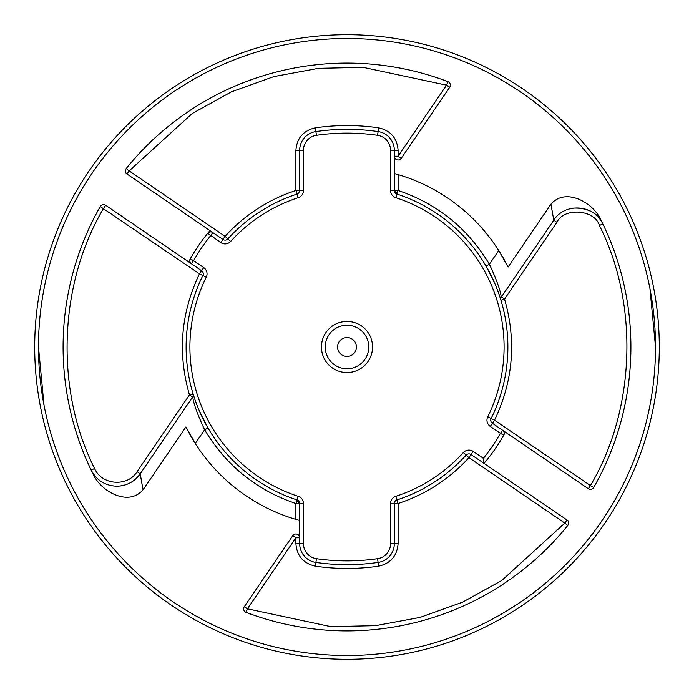 <?xml version="1.0" encoding="UTF-8"?>
<svg xmlns="http://www.w3.org/2000/svg" width="694" height="694" viewBox="0 0 694 694"><rect width="100%" height="100%" fill="white"/><g stroke="black" fill="none" stroke-linecap="round" stroke-linejoin="round"><path stroke-width="1.04" d="M649.983 288.834L655.518 347A308.518 308.518 0 0 1 347 655.518A308.518 308.518 0 0 1 38.482 347A308.518 308.518 0 0 1 347 38.482A308.518 308.518 0 0 1 655.518 347M199.213 410.579L207.905 427.842L204.635 429.751C226.036 465.501 256.459 490.094 295.896 503.54L299.678 503.54L299.678 543.697A18.929 18.929 0 0 0 315.909 562.435L315.362 566.174C336.451 569.219 357.549 569.219 378.638 566.174C390.609 563.433 397.098 555.937 398.104 543.697L398.104 503.532L396.925 499.94A160.878 160.878 0 0 0 466.125 455.125A3.782 3.782 0 0 1 471.061 454.544L566.981 519.971A3.782 3.782 0 0 1 567.796 525.479A283.907 283.907 0 0 1 246.092 612.368A3.782 3.782 0 0 1 244.305 606.695L292.773 535.655A3.782 3.782 0 0 1 299.678 537.789L295.896 537.789L247.437 608.829L330.847 626.656L375.523 625.667L420.043 617.434L462.655 602.132L501.753 580.496L564.847 523.103L567.796 525.479M494.787 283.421L486.095 266.158L489.365 264.249C467.964 228.499 437.541 203.906 398.104 190.46L394.322 190.46A3.782 3.782 0 0 0 396.925 194.06A160.878 160.878 0 0 1 491.135 418.465A3.782 3.782 0 0 0 492.393 423.271L588.312 488.697A3.782 3.782 0 0 0 593.734 487.448A283.907 283.907 0 0 0 600.145 218.463C592.095 202.11 565.28 187.389 550.967 204.175L508.069 267.069A179.807 179.807 0 0 0 498.734 250.517L508.069 267.069M659.3 347A312.3 312.3 0 0 1 347 659.3A312.3 312.3 0 0 1 34.7 347A312.3 312.3 0 0 1 347 34.7A312.3 312.3 0 0 1 659.3 347M185.931 426.931A179.807 179.807 0 0 0 195.266 443.483L185.931 426.931L143.033 489.825C128.72 506.611 101.905 491.89 93.855 475.537A283.907 283.907 0 0 1 100.266 206.552A3.782 3.782 0 0 1 105.688 205.303L191.457 263.807L188.621 261.872L190.295 258.827A179.807 179.807 0 0 1 207.723 233.271A3.782 3.782 0 0 1 212.789 232.542L222.939 239.456L225.064 236.333L227.875 238.875A3.782 3.782 0 0 1 222.939 239.456L220.805 242.588L207.723 233.271L209.952 230.599L212.919 232.629M203.732 267.598A7.573 7.573 0 0 1 206.257 277.218L199.473 273.852L203.732 267.598L193.591 260.684L191.457 263.807L201.607 270.729A3.782 3.782 0 0 1 202.865 275.535A160.878 160.878 0 0 0 297.075 499.94L295.896 503.54L295.896 519.398A179.807 179.807 0 0 0 299.678 520.474L295.896 519.398A179.807 179.807 0 0 1 195.266 443.483L204.635 429.751C191.796 402.347 193.175 396.69 192.585 397.037L140.214 473.802L143.033 489.825M401.227 158.345L398.104 156.211L394.322 156.211A3.782 3.782 0 0 0 401.227 158.345L449.695 87.305A3.782 3.782 0 0 0 447.908 81.632A283.907 283.907 0 0 0 126.204 168.521A3.782 3.782 0 0 0 127.019 174.029L209.952 230.599M230.677 241.417A157.096 157.096 0 0 1 298.247 197.66A7.573 7.573 0 0 0 303.469 190.46L303.469 150.303A15.138 15.138 0 0 1 316.447 135.313L315.362 127.826C303.391 130.567 296.902 138.063 295.896 150.303L299.678 150.303A18.929 18.929 0 0 1 315.909 131.565A18.929 18.929 0 0 0 299.678 150.303L299.678 190.46A3.782 3.782 0 0 1 297.075 194.06A160.878 160.878 0 0 0 227.875 238.875L230.677 241.417A7.573 7.573 0 0 1 220.805 242.588M316.447 135.313A213.882 213.882 0 0 1 377.553 135.313A15.138 15.138 0 0 1 390.531 150.303L390.531 190.46A7.573 7.573 0 0 0 395.754 197.66A157.096 157.096 0 0 1 487.743 416.782A7.573 7.573 0 0 0 490.268 426.402L500.409 433.316A176.024 176.024 0 0 1 483.345 458.335L473.195 451.412A7.573 7.573 0 0 0 463.323 452.583A157.096 157.096 0 0 1 395.754 496.34L396.925 499.94A3.782 3.782 0 0 0 394.322 503.54L394.322 543.697A18.929 18.929 0 0 1 378.091 562.435A217.664 217.664 0 0 1 315.909 562.435L316.447 558.687A15.138 15.138 0 0 1 303.469 543.697L303.469 503.54A7.573 7.573 0 0 0 298.247 496.34A157.096 157.096 0 0 1 206.257 277.218M347 356.464A9.464 9.464 0 0 1 337.536 347A9.464 9.464 0 0 1 347 337.536A9.464 9.464 0 0 1 356.464 347A9.464 9.464 0 0 1 347 356.464M347 321.452A25.548 25.548 0 0 1 372.548 347A25.548 25.548 0 0 1 347 372.548A25.548 25.548 0 0 1 321.452 347A25.548 25.548 0 0 1 347 321.452M347 325.234A21.766 21.766 0 0 1 368.766 347A21.766 21.766 0 0 1 347 368.766A21.766 21.766 0 0 1 325.234 347A21.766 21.766 0 0 1 347 325.234M44.017 405.166L38.482 347M395.754 197.66L398.104 190.46L398.104 174.602A179.807 179.807 0 0 0 394.322 173.526L398.104 174.602A179.807 179.807 0 0 1 498.734 250.517L489.365 264.249C502.204 291.654 500.825 297.31 501.415 296.963L553.786 220.198L556.918 222.323C563.728 207.098 594.958 209.441 599.416 225.524L602.826 223.884C594.585 204.539 564.829 202.31 553.786 220.189L550.967 204.175M502.543 430.193L500.409 433.316L503.705 435.173L505.379 432.128L502.543 430.193A3.782 3.782 0 0 1 503.705 435.173A179.807 179.807 0 0 1 484.048 463.401L483.345 458.335M116.757 486.199C126.62 485.93 134.436 481.801 140.214 473.802L137.082 471.677L189.453 394.903L192.585 397.037L140.214 473.802C135.261 480.838 128.433 484.915 119.715 486.043A28.393 28.393 0 0 0 140.214 473.802C134.436 481.801 126.62 485.93 116.757 486.199C105.158 485.731 96.631 480.369 91.174 470.116L91.174 470.124M572.793 208.148C587.211 207.454 597.213 212.694 602.817 223.876L602.826 223.884M490.268 426.402L494.527 420.148L487.743 416.782M593.734 487.448L590.447 485.574L588.312 488.697M463.323 452.583L468.936 457.667L473.195 451.412M246.092 612.368L247.437 608.829L244.305 606.695M100.266 206.552L199.473 273.852C180.787 312.933 177.447 353.281 189.453 394.903L193.166 394.088M193.426 394.947L194.433 398.044M194.945 399.562L197.643 406.805M105.688 205.303L103.553 208.426C58.487 284.115 54.843 389.872 94.584 468.476C101.662 485.184 127.575 487.24 137.082 471.677M191.457 263.807A3.782 3.782 0 0 1 190.295 258.827L193.591 260.684A176.024 176.024 0 0 1 210.655 235.665L212.789 232.542M447.908 81.632L446.563 85.171L363.153 67.344L318.477 68.333L273.957 76.566L231.345 91.868L192.247 113.504L129.153 170.898L126.204 168.521M315.362 127.826C336.451 124.781 357.549 124.781 378.638 127.826C390.609 130.567 397.098 138.063 398.104 150.303L398.104 156.211L446.563 85.171L449.695 87.305M501.415 296.963A3.782 3.782 163.1 0 0 500.921 300.198L504.547 299.097L501.415 296.963L553.786 220.198M501.788 301.69L500.834 299.912M500.574 299.053L499.567 295.956M499.055 294.438L496.357 287.195M556.918 222.323L504.547 299.097C516.553 340.719 513.213 381.067 494.527 420.148L590.447 485.574C635.513 409.885 639.157 304.128 599.416 225.524M395.754 496.34A7.573 7.573 0 0 0 390.531 503.54L390.531 543.697A15.138 15.138 0 0 1 377.553 558.687A213.882 213.882 0 0 1 316.447 558.687M390.531 503.54L398.104 503.532C425.691 494.38 449.296 479.094 468.936 457.667L564.847 523.103L566.981 519.971M398.104 543.697L394.322 543.697A18.929 18.929 0 0 1 378.091 562.435L378.638 566.174M303.469 190.46L295.896 190.468C268.309 199.612 244.696 214.897 225.064 236.333L129.153 170.898L127.019 174.029M298.247 496.34L297.075 499.94A3.782 3.782 0 0 1 299.678 503.54L303.469 503.54M295.896 150.303L295.896 190.468L298.247 197.66M315.909 131.565A217.664 217.664 0 0 1 378.091 131.565A18.929 18.929 0 0 1 394.322 150.303L394.322 190.46L390.531 190.46M296.728 500.99A3.782 2.681 -161.9 0 1 299.513 503.54M397.272 193.01A3.782 2.681 18.1 0 1 394.487 190.46M119.715 486.043A28.393 28.393 0 0 0 140.214 473.802M292.773 535.655L295.896 537.789L295.896 543.697C296.902 555.937 303.391 563.433 315.362 566.174M192.585 397.037A3.782 3.782 -17 0 0 193.079 393.802L192.212 392.31M94.584 468.476L91.174 470.116M377.553 135.313L378.638 127.826M295.896 543.697L303.469 543.697M394.322 543.697L390.531 543.697M398.104 150.303L390.531 150.303M299.678 150.303L303.469 150.303M377.553 558.687L378.091 562.435M505.379 432.128L502.413 430.107M203.125 419.002L202.284 417.285M195.691 401.661L194.997 399.701M194.502 398.269L193.947 396.578M193.574 395.424L193.253 394.374M188.621 261.872L191.587 263.894M490.875 274.998L491.716 276.715M498.309 292.339L499.003 294.299M499.498 295.731L500.053 297.422M500.426 298.576L500.747 299.626"/></g></svg>
